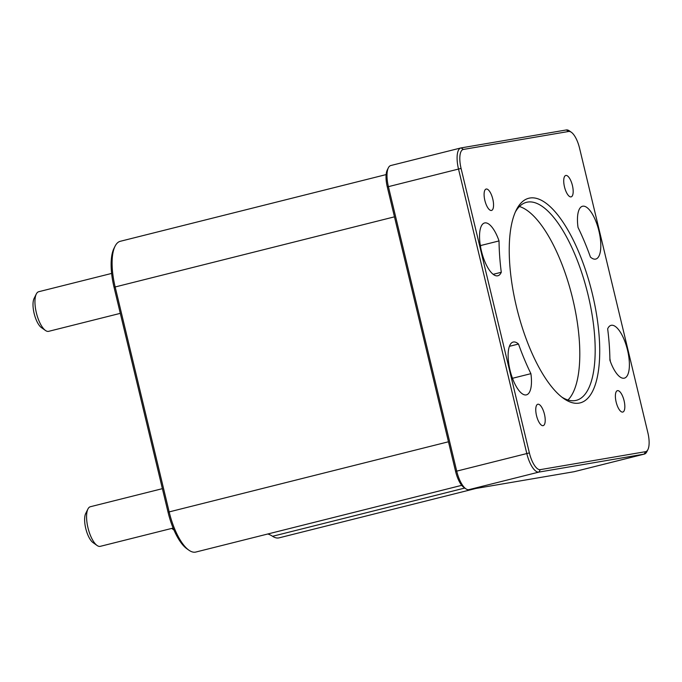 <?xml version="1.0" encoding="UTF-8"?>
<svg xmlns="http://www.w3.org/2000/svg" width="682" height="682" viewBox="0 0 682 682"><rect width="100%" height="100%" fill="white"/><g stroke="black" fill="none" stroke-linecap="round" stroke-linejoin="round"><path stroke-width="1.02" d="M115.053 246.236L113.945 248.444A42.199 15.354 75.9 0 0 114.039 287.25L168.045 512.191A42.199 15.354 75.9 0 0 186.851 548.737L188.871 550.169A44.236 16.104 -104.1 0 1 169.153 511.85L115.147 286.917A44.236 16.104 -104.1 0 1 115.053 246.236A44.236 16.104 -104.1 0 1 120.296 241.292L386.123 174.592M461.731 485.337L195.828 552.045A44.236 16.104 -104.1 0 1 188.871 550.169M475.908 488.465L279.066 537.851A44.236 16.104 -104.1 0 1 272.561 536.282A68.746 25.021 75.9 0 0 267.762 533.997M388.356 167.823L387.248 170.04A18.38 6.692 75.9 0 0 387.291 186.936L455.585 471.415A18.38 6.692 75.9 0 0 463.777 487.332L465.797 488.764A20.417 7.434 -104.1 0 1 456.701 471.083L388.399 186.595A20.417 7.434 -104.1 0 1 388.356 167.823A20.417 7.434 -104.1 0 1 390.777 165.538L460.87 147.951A20.417 7.434 75.9 0 0 458.5 169.008L526.794 453.496A20.417 7.434 75.9 0 0 538.908 472.089L644.166 454.127A20.417 7.434 75.9 0 0 644.371 454.084A20.417 7.434 75.9 0 0 646.792 451.808L647.9 449.591A18.38 6.692 -104.1 0 1 645.539 451.68L540.272 469.642A18.38 6.692 -104.1 0 1 529.377 452.908L461.075 168.42A18.38 6.692 -104.1 0 1 463.393 149.435L568.66 131.473A18.38 6.692 -104.1 0 1 571.371 132.291A18.38 6.692 -104.1 0 1 579.564 148.207L647.857 432.686A18.38 6.692 -104.1 0 1 647.9 449.591M574.474 471.612A20.417 7.434 -104.1 0 1 574.278 471.671A20.417 7.434 -104.1 0 1 574.073 471.714L468.807 489.676A20.417 7.434 -104.1 0 1 465.797 488.764M571.371 132.291L569.351 130.859A20.417 7.434 75.9 0 0 566.341 129.955L461.075 147.909A20.417 7.434 75.9 0 0 460.87 147.951M579.086 403.105A105.497 38.397 75.9 0 0 586.298 272.382A105.497 38.397 75.9 0 0 516.283 210.022A105.497 38.397 75.9 0 0 517.229 309.901A105.497 38.397 75.9 0 0 563.545 398.399A105.497 38.397 75.9 0 0 579.086 403.105M607.662 328.826A27.229 9.906 -104.1 0 1 611.098 325.34A27.229 9.906 -104.1 0 1 627.329 349.337A27.229 9.906 -104.1 0 1 624.345 378.152A27.229 9.906 -104.1 0 1 609.904 360.19A129.316 47.067 -104.1 0 0 607.662 328.826M512.48 378.288L530.903 373.668A27.229 9.906 -104.1 0 1 526.427 394.861A27.229 9.906 -104.1 0 1 510.187 370.863A27.229 9.906 -104.1 0 1 513.179 342.049A27.229 9.906 -104.1 0 1 518.499 344.043L509.42 346.32M530.903 373.668A129.316 47.067 -104.1 0 1 518.499 344.043M578.029 227.447A129.316 47.067 -104.1 0 1 590.433 257.071A27.229 9.906 -104.1 0 0 595.761 259.066A27.229 9.906 -104.1 0 0 598.745 230.252A27.229 9.906 -104.1 0 0 582.505 206.254A27.229 9.906 -104.1 0 0 578.029 227.447M622.683 412.081A11.031 4.015 -104.1 0 1 616.178 402.184A11.031 4.015 -104.1 0 1 617.432 390.658A11.031 4.015 -104.1 0 1 624.004 400.385A11.031 4.015 -104.1 0 1 622.794 412.064A11.031 4.015 -104.1 0 1 622.683 412.081M491.398 210.474A11.031 4.015 -104.1 0 1 484.893 200.576A11.031 4.015 -104.1 0 1 486.138 189.05A11.031 4.015 -104.1 0 1 492.719 198.777A11.031 4.015 -104.1 0 1 491.509 210.457A11.031 4.015 -104.1 0 1 491.398 210.474M543.06 425.67A11.031 4.015 -104.1 0 1 536.555 415.773A11.031 4.015 -104.1 0 1 537.8 404.247A11.031 4.015 -104.1 0 1 544.381 413.965A11.031 4.015 -104.1 0 1 543.17 425.645A11.031 4.015 -104.1 0 1 543.06 425.67M571.022 196.893A11.031 4.015 -104.1 0 1 564.517 186.996A11.031 4.015 -104.1 0 1 565.762 175.47A11.031 4.015 -104.1 0 1 572.343 185.189A11.031 4.015 -104.1 0 1 571.132 196.868A11.031 4.015 -104.1 0 1 571.022 196.893M493.154 274.317L501.279 272.28A129.316 47.067 -104.1 0 1 499.036 240.925L480.588 245.554A129.316 47.067 -104.1 0 0 480.605 247.216M501.279 272.28A27.229 9.906 -104.1 0 1 497.834 275.775A27.229 9.906 -104.1 0 1 481.603 251.777A27.229 9.906 -104.1 0 1 484.587 222.963A27.229 9.906 -104.1 0 1 499.036 240.925M515.387 211.949A102.095 37.152 -104.1 0 1 526.547 202.307A102.095 37.152 -104.1 0 1 587.432 292.288A102.095 37.152 -104.1 0 1 576.239 400.351A102.095 37.152 -104.1 0 1 575.216 400.564A102.095 37.152 -104.1 0 1 561.84 397.12M567.978 400.002A102.095 37.152 75.9 0 0 572.062 296.141A102.095 37.152 75.9 0 0 519.437 206.51M171.821 528.397A16.334 5.942 75.9 0 0 172.597 529.044L173.927 529.982M173.126 528.073L100.288 546.342A20.417 7.434 -104.1 0 1 100.084 546.384A20.417 7.434 -104.1 0 1 97.083 545.481A20.417 7.434 -104.1 0 1 88.114 528.345A20.417 7.434 -104.1 0 1 87.935 509.019A20.417 7.434 -104.1 0 1 90.356 506.735L162.393 488.662M87.935 509.019L85.719 513.444A16.334 5.942 75.9 0 0 85.864 528.917A16.334 5.942 75.9 0 0 93.042 542.616L97.083 545.481M120.305 313.353L48.669 331.333A20.417 7.434 -104.1 0 1 48.465 331.375A20.417 7.434 -104.1 0 1 45.455 330.463A20.417 7.434 -104.1 0 1 36.496 313.336A20.417 7.434 -104.1 0 1 36.308 294.002A20.417 7.434 -104.1 0 1 38.729 291.717L111.626 273.431M36.308 294.002L34.1 298.435A16.334 5.942 75.9 0 0 34.245 313.899A16.334 5.942 75.9 0 0 41.414 327.599L45.455 330.463M480.128 244.258A27.229 9.906 -104.1 0 1 480.588 245.554M609.879 358.519A27.229 9.906 -104.1 0 1 610.364 361.477M168.045 512.191L448.475 441.774M394.469 216.833L114.039 287.25M461.075 168.42L387.291 186.936M455.585 471.415L529.377 452.908M468.807 489.676L538.908 472.089L540.272 469.642M574.073 471.714L644.166 454.127L645.539 451.68M566.341 129.955L568.66 131.473M461.075 147.909L463.393 149.435M272.561 536.282L464.792 488.048M574.278 471.671L644.371 454.084"/></g></svg>
